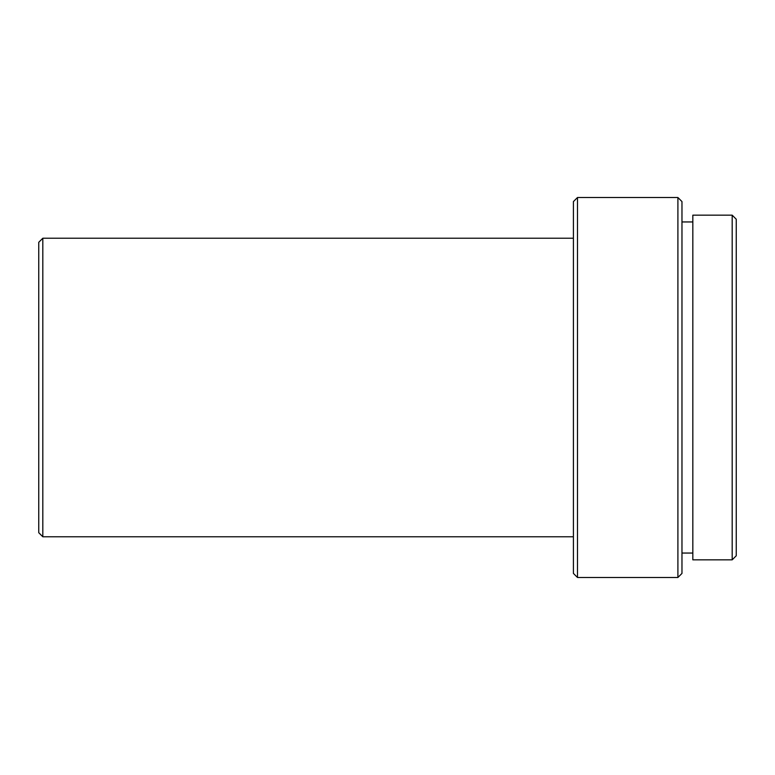 <?xml version="1.0" encoding="UTF-8"?>
<svg xmlns="http://www.w3.org/2000/svg" width="775" height="775" viewBox="0 0 775 775"><rect width="100%" height="100%" fill="white"/><g stroke="black" fill="none" stroke-linecap="round" stroke-linejoin="round"><path stroke-width="1.16" d="M732.181 559.841L736.25 555.772L736.25 219.228L732.181 215.159L732.181 559.841L732.181 215.159L692.831 215.159L692.831 559.841L732.181 559.841L692.831 559.841L692.831 215.159L732.181 215.159L736.25 219.228L736.25 555.772L732.181 559.841M681.971 553.05L692.831 553.05L681.971 553.05M692.831 221.95L681.971 221.95L692.831 221.95M677.902 577.482L681.971 573.413L681.971 201.587L677.902 197.518L677.902 577.482L677.902 197.518L577.482 197.518L577.482 577.482L677.902 577.482L577.482 577.482L577.482 197.518L573.413 201.587L573.413 573.413L577.482 577.482L573.413 573.413L573.413 201.587L577.482 197.518L677.902 197.518L681.971 201.587L681.971 573.413L677.902 577.482M42.819 536.775L573.413 536.775L42.819 536.775L42.819 238.225L42.819 536.775L38.75 532.696L42.819 536.775M573.413 238.225L42.819 238.225L38.75 242.304L38.75 532.696L38.75 242.304L42.819 238.225L573.413 238.225"/></g></svg>
